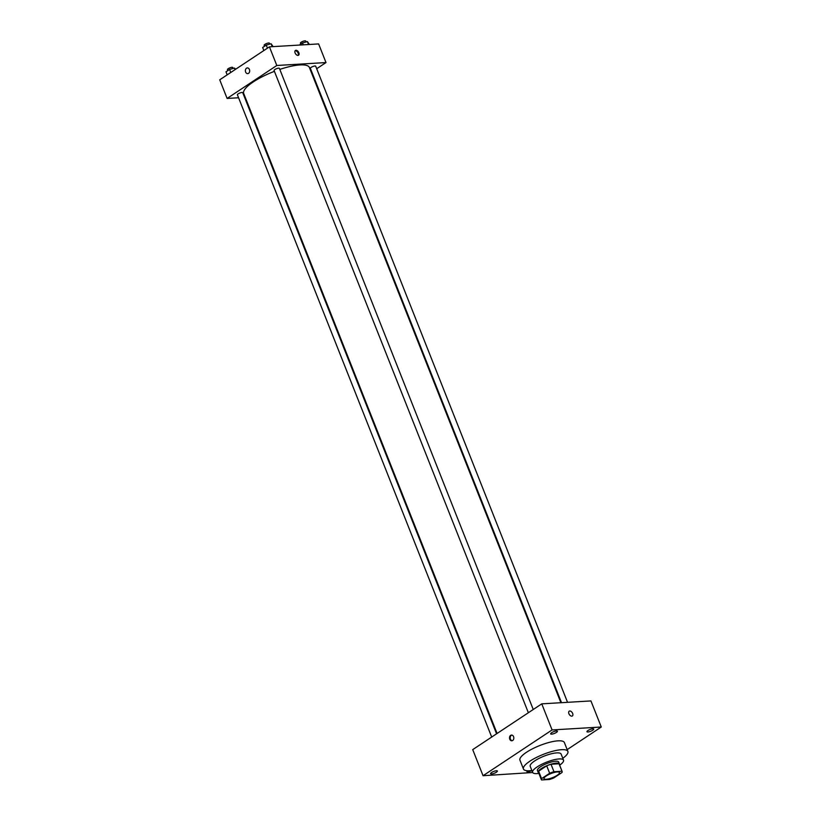 <?xml version="1.0" encoding="UTF-8"?>
<svg xmlns="http://www.w3.org/2000/svg" width="821" height="821" viewBox="0 0 821 821"><rect width="100%" height="100%" fill="white"/><g stroke="black" fill="none" stroke-linecap="round" stroke-linejoin="round"><path stroke-width="1.23" d="M546.232 779.252A8.313 2.196 -21.6 0 1 544.025 778.647A8.313 2.196 -21.6 0 1 550.953 773.556A8.313 2.196 -21.6 0 1 559.481 772.53A8.313 2.196 -21.6 0 1 555.078 776.502A8.313 2.196 -21.6 0 1 546.232 779.252M553.857 777.908L561.954 772.54A11.166 2.945 -21.6 0 0 562.139 771.483A11.166 2.945 -21.6 0 0 561.975 771.237L553.959 771.709A11.166 2.945 -21.6 0 0 549.66 773.269L541.552 778.647A11.166 2.945 -21.6 0 0 541.378 779.704A11.166 2.945 -21.6 0 0 541.532 779.95L549.547 779.478A11.166 2.945 -21.6 0 0 553.857 777.908M549.66 773.269L546.704 765.819L538.607 771.186L541.552 778.647M541.378 779.704L538.422 772.243A11.166 2.945 -21.6 0 1 538.607 771.186M546.704 765.819A11.166 2.945 -21.6 0 1 551.014 764.259L553.959 771.709M562.139 771.483L559.183 764.033A11.166 2.945 -21.6 0 0 559.029 763.776L551.014 764.259M559.419 764.628A11.432 3.017 158.4 0 0 559.429 763.93A11.432 3.017 158.4 0 0 552.4 763.797A11.432 3.017 158.4 0 0 541.285 768.589A11.432 3.017 158.4 0 0 538.176 772.345A11.432 3.017 158.4 0 0 538.668 772.848M538.176 772.345L537.437 770.478A11.432 3.017 -21.6 0 1 540.557 766.722A11.432 3.017 -21.6 0 1 551.661 761.929A11.432 3.017 -21.6 0 1 558.691 762.073L559.429 763.93M559.029 763.776L561.975 771.237M559.645 765.182A16.625 4.382 158.4 0 0 563.524 760.154A16.625 4.382 158.4 0 0 553.292 759.948A16.625 4.382 158.4 0 0 537.139 766.927A16.625 4.382 158.4 0 0 532.613 772.397A16.625 4.382 158.4 0 0 538.884 773.403M563.524 760.154L561.123 754.099A16.625 4.382 158.4 0 0 550.901 753.894A16.625 4.382 158.4 0 0 534.738 760.872A16.625 4.382 158.4 0 0 530.212 766.342L532.613 772.397M562.796 758.306A23.891 6.301 158.4 0 0 567.886 751.42A23.891 6.301 158.4 0 0 553.19 751.133A23.891 6.301 158.4 0 0 529.956 761.149A23.891 6.301 158.4 0 0 523.449 769.01A23.891 6.301 158.4 0 0 531.885 770.55M523.449 769.01L519.95 760.164A23.891 6.301 -21.6 0 1 526.456 752.303A23.891 6.301 -21.6 0 1 549.68 742.276A23.891 6.301 -21.6 0 1 564.386 742.574L567.886 751.42M592.731 730.238A3.643 0.965 -21.6 0 1 589.191 731.757A3.643 0.965 -21.6 0 1 586.953 731.716A3.643 0.965 -21.6 0 1 589.981 729.489A3.643 0.965 -21.6 0 1 593.727 729.038A3.643 0.965 -21.6 0 1 592.731 730.238M531.813 770.55A3.643 0.965 -21.6 0 1 526.897 771.535A3.643 0.965 -21.6 0 1 527.339 770.755M496.387 772.212A3.643 0.965 -21.6 0 1 492.846 773.741A3.643 0.965 -21.6 0 1 490.609 773.7A3.643 0.965 -21.6 0 1 493.637 771.463A3.643 0.965 -21.6 0 1 497.372 771.011A3.643 0.965 -21.6 0 1 496.387 772.212M556.443 732.394A3.643 0.965 -21.6 0 1 552.902 733.923A3.643 0.965 -21.6 0 1 550.665 733.871A3.643 0.965 -21.6 0 1 553.703 731.644A3.643 0.965 -21.6 0 1 557.438 731.193A3.643 0.965 -21.6 0 1 556.443 732.394M567.178 749.624L601.27 727.016L552.092 729.941L483.056 775.712L532.665 772.51M552.092 729.941L541.757 703.854L590.946 700.929L601.27 727.016M541.757 703.854L472.722 749.624L483.056 775.712M513.566 736.663A2.853 2.145 -93.4 0 0 511.504 735.072A2.853 2.145 -93.4 0 0 509.523 738.048A2.853 2.145 -93.4 0 0 511.842 740.768A2.853 2.145 -93.4 0 0 513.566 736.663M511.842 735.082A2.853 2.145 -93.4 0 0 510.21 738.007A2.853 2.145 -93.4 0 0 512.181 740.716M571.796 716.138A2.853 1.724 -123.5 0 1 569.097 714.116A2.853 1.724 -123.5 0 1 569.199 711.191A2.853 1.724 -123.5 0 1 572.216 712.618A2.853 1.724 -123.5 0 1 572.36 715.953A2.853 1.724 -123.5 0 1 571.796 716.138M569.199 711.191A2.853 1.724 -123.5 0 1 572.216 712.618A2.853 1.724 -123.5 0 1 572.36 715.953M497.085 733.471L243.704 93.502A35.324 9.318 -21.6 0 1 274.419 71.335M279.817 69.395A35.324 9.318 -21.6 0 1 309.394 67.496L560.897 702.714M528.365 712.741L274.07 70.473A2.863 0.759 -21.6 0 1 276.461 68.718A2.863 0.759 -21.6 0 1 279.407 68.369L533.25 709.498M491.697 737.053L237.402 94.795A2.863 0.759 -21.6 0 1 239.794 93.03A2.863 0.759 -21.6 0 1 242.739 92.681L496.582 733.81M561.523 702.684L310.359 68.317A2.863 0.759 -21.6 0 1 312.75 66.563A2.863 0.759 -21.6 0 1 315.695 66.203L567.547 702.324M316.69 68.728L325.999 62.56L276.81 65.485L227.109 98.438L238.583 97.761M244.607 97.401L245.233 97.36M311.292 72.299L311.806 71.961M325.999 62.56L318.62 43.924L269.432 46.848L276.81 65.485M269.432 46.848L219.73 79.801L227.109 98.438M247.696 73.633A2.853 2.145 86.6 0 1 245.633 72.043A2.853 2.145 86.6 0 1 247.357 67.927A2.853 2.145 86.6 0 1 249.676 70.657A2.853 2.145 86.6 0 1 247.696 73.633A2.853 2.145 86.6 0 1 245.633 72.043A2.853 2.145 86.6 0 1 247.357 67.927M297.992 55.407A2.853 1.724 -123.5 0 1 295.293 53.375A2.853 1.724 -123.5 0 1 295.396 50.461A2.853 1.724 -123.5 0 1 298.413 51.887A2.853 1.724 -123.5 0 1 298.557 55.223A2.853 1.724 -123.5 0 1 297.992 55.407M295.098 50.758A2.853 1.724 -123.5 0 1 297.715 52.349A2.853 1.724 -123.5 0 1 298.156 55.376M309.414 44.467L307.393 41.594L302.528 42.959L299.347 45.073M307.393 41.594L308.552 44.519M302.528 42.959L303.267 44.837M300.784 44.118L300.404 43.164A2.863 0.759 -21.6 0 1 302.785 41.399A2.863 0.759 -21.6 0 1 305.73 41.05L306.089 41.953M235.76 69.18L234.437 68.061L229.562 69.436L225.98 71.817L227.181 74.855M234.437 68.061L235.063 69.641M229.562 69.436L230.773 72.484M227.817 70.596L227.448 69.631A2.863 0.759 -21.6 0 1 229.829 67.876A2.863 0.759 -21.6 0 1 232.774 67.517L233.133 68.43M273.126 46.633L271.104 43.749L266.24 45.124L262.648 47.495L263.859 50.543M271.104 43.749L272.264 46.684M266.24 45.124L267.441 48.162M264.495 46.274L264.116 45.319A2.863 0.759 -21.6 0 1 266.507 43.564A2.863 0.759 -21.6 0 1 269.442 43.205L269.801 44.118"/></g></svg>
